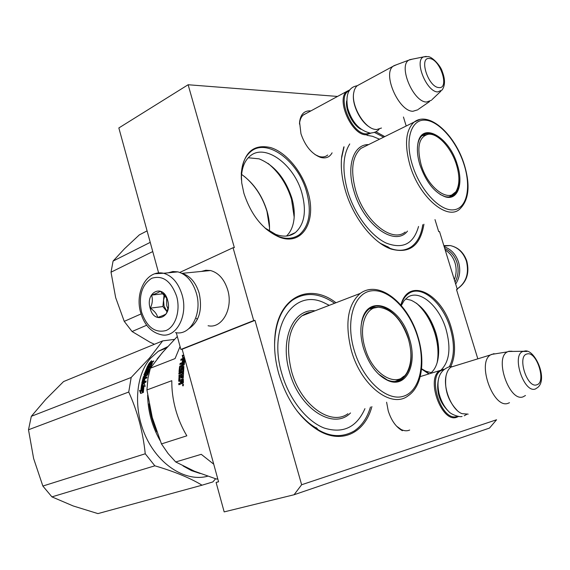 <?xml version="1.0" encoding="UTF-8"?>
<svg xmlns="http://www.w3.org/2000/svg" width="570" height="570" viewBox="0 0 570 570"><rect width="100%" height="100%" fill="white"/><g stroke="black" fill="none" stroke-linecap="round" stroke-linejoin="round"><path stroke-width="0.85" d="M269.539 227.829L266.995 211.456C262.606 197.028 255.061 185.357 244.366 176.436M269.432 231.213L269.432 231.149C269.831 224.765 269.033 218.096 267.045 211.142C262.143 195.303 253.664 183.063 241.609 174.427M332.089 152.824C329.617 157.306 325.727 158.816 320.426 157.349C311.655 153.864 305.171 145.998 300.96 133.758L299.585 122.137C300.54 114.541 303.988 110.779 309.945 110.851L310.814 110.943M299.492 124.103L299.528 123.612C299.92 119.615 301.238 116.679 303.482 114.812L306.439 113.323M409.673 430.044C407.058 431.198 404.201 431.013 401.102 429.481L402.406 430.721C396.057 427.172 391.341 420.575 388.241 410.92L386.61 402.221M176.273 332.688L180.868 349.446L182.158 349.225L218.566 481.785L216.101 482.455L224.174 511.896L294.056 494.753L489.48 428.084L496.57 419.769L301.63 484.749L254.989 320.368L253.707 320.568L233.052 247.722L234.341 247.615L188.129 84.745L337.526 96.437M477.724 358.502L456.513 289.567L457.325 289.439L439.52 231.562L438.693 231.627L434.995 219.6M403.439 117.014L406.203 126.013M400.902 305.085C408.177 276.336 441.8 293.187 451.319 327.892C455.808 343.446 455.608 356.357 450.735 366.61M428.519 373.685L421.529 369.054L428.854 373.585M307.8 191.613C317.148 220.904 302.456 246.539 279.15 237.049C262.884 229.781 251.128 215.175 243.874 193.216L241.744 183.02L241.281 173.323C243.732 152.375 253.522 143.79 270.643 147.573C286.126 152.318 301.815 171.178 307.8 191.613M371.897 406.595C365.106 432.324 342.648 444.222 319.293 430.97C300.682 419.855 287.202 400.867 278.844 374.005C275.26 361.223 273.942 348.947 274.875 337.169C277.69 296.913 309.31 282.029 336.001 302.741M423.93 224.224C420.396 245.706 409.452 253.985 391.098 249.047C373.364 243.126 353.322 217.94 345.427 190.672C341.751 178.104 340.525 166.647 341.751 156.287L343.817 146.939M375.908 131.77L384.793 136.601M301.63 484.749L294.056 494.753M182.158 349.225L254.989 320.368M456.563 289.717L457.325 289.439M158.61 272.902L118.845 127.958L188.129 84.745M179.807 272.432L233.052 247.722M180.868 349.446L253.707 320.568M401.102 429.481L396.528 426.125M327.714 155.019L327.38 155.297C325.092 157.042 322.285 157.42 318.958 156.429L315.018 154.584M421.558 368.79L425.811 371.198L431.526 372.759M441.344 369.731C449.502 361.252 451.077 347.807 446.053 329.375C439.285 305.784 419.221 288.641 407.436 297.462L403.973 300.825L401.301 305.541M264.872 227.922L275.738 234.405C283.411 237.177 289.93 236.586 295.31 232.624C304.487 224.381 306.696 211.235 301.936 193.194C294.341 164.744 265.121 142.856 250.088 156.059C244.836 160.448 241.958 167.338 241.452 176.736L241.281 173.323M241.431 180.099L241.452 176.736M216.101 482.455L218.545 481.714M431.176 372.723C434.347 369.887 436.534 365.748 437.746 360.304C439.442 352.004 438.8 342.834 435.836 332.809C430.357 316.3 422.106 305.442 411.084 300.24L405.619 298.958M286.503 236.044C290.828 231.862 293.358 225.927 294.091 218.239C294.633 211.876 293.878 205.15 291.826 198.061C285.249 178.21 274.334 165.136 259.094 158.845L248.249 157.769M308.712 312.524L309.453 312.959M437.097 362.812C438.8 353.863 438.066 344.052 434.91 333.393C430.849 320.554 424.678 310.479 416.392 303.162M294.177 217.142L291.519 199.372C286.888 184.359 279.036 172.354 267.971 163.355M422.755 224.708C421.287 234.847 417.539 242.157 411.511 246.653C402.726 252.595 391.989 251.235 379.292 242.564M341.53 158.382L344.066 146.811M374.426 132.39L383.646 137.171M241.345 178.973C240.903 166.447 243.989 157.363 250.593 151.727C266.86 137.434 298.402 161.189 306.624 191.926C311.797 211.463 309.417 225.691 299.507 234.605C290.009 241.082 278.744 239.108 265.706 228.663M294.191 216.942L291.569 199.172C286.952 184.245 279.129 172.332 268.107 163.448M400.959 305.149C402.605 299.884 405.135 296.058 408.548 293.657C421.28 284.109 442.933 302.698 450.272 328.192C454.746 343.803 454.454 356.642 449.388 366.709M437.161 362.598C438.9 353.706 438.195 343.945 435.045 333.308C430.998 320.511 424.835 310.5 416.563 303.283M370.464 407.016C367.215 417.896 361.772 425.897 354.141 431.027C336.079 441.151 317.048 434.468 297.063 410.984M274.576 344.736C275.082 323.739 281.053 308.876 292.481 300.148C305.264 291.74 319.307 292.788 334.611 303.276M444.728 248.484C450.592 251.007 454.675 255.695 456.962 262.556C458.95 269.539 458.316 276.044 455.059 282.079M444.208 246.81C451.091 249.147 455.865 254.248 458.544 262.115C460.788 270.159 459.826 277.469 455.672 284.06M175.503 332.567C190.337 336.186 202.628 313.771 196.372 293.229C192.703 281.473 186.547 274.355 177.904 271.876L172.895 271.527L168.093 272.823M141.545 312.018C146.789 327.094 154.94 333.272 165.998 330.543C175.524 326.717 180.669 310.607 176.672 296.407C171.057 280.974 162.735 274.94 151.713 278.288C141.773 284.829 138.382 296.079 141.545 312.018M150.124 308.206C154.149 325.071 172.696 317.212 167.687 300.404C163.383 283.326 145.115 291.826 150.124 308.206M167.074 298.559L160.227 291.163C159.073 292.289 156.194 293.6 151.57 295.103C152.91 299.25 152.489 303.603 150.316 308.156C154.506 310.992 156.95 314.084 157.655 317.419C162.293 315.93 165.207 314.668 166.383 313.635L168.328 307.166M150.316 308.156L162.899 306.553L167.138 311.847M151.57 295.103L163.483 293.728M164.11 294.334L162.899 306.553M164.944 295.239L163.54 300.112L164.046 306.047L167.16 311.811M168.029 308.911L166.746 305.705L166.618 297.626M208.079 325.741C221.937 328.997 233.472 308.555 227.708 289.909C224.323 279.229 218.595 272.766 210.522 270.536L205.848 270.244L201.353 271.441M196.422 318.381L197.37 319.464M188.927 328.634C199.194 321.637 202.621 309.859 199.201 293.308C195.788 282.371 190.052 275.73 181.987 273.386M445.206 250.052C449.865 252.838 453.136 257.106 455.003 262.848C456.698 268.662 456.477 274.277 454.326 279.699M458.38 416.549L456.841 417.226C441.736 423.474 425.434 378.63 439.833 370.557L443.752 369.203M457.261 416.364L457.204 416.378C441.03 422.769 425.897 373.357 442.89 369.987M457.147 410.421C448.02 400.817 444.301 389.353 445.997 376.036L446.274 374.932M468.17 414.141L461.999 413.656C451.818 409.944 442.833 388.291 446.153 375.445C447.058 371.526 448.676 368.747 451.005 367.108L455.394 365.755M509.487 402.705L508.205 403.261C493.591 409.459 476.584 362.983 490.471 354.939L494.033 353.642M525.476 395.487L523.153 396.813C509.523 402.505 493.948 357.803 507.428 351.861L508.967 351.248L512.095 351.248M371.483 132.945L366.161 134.784C351.726 135.503 335.559 99.03 346.945 91.321L349.766 89.889M370.315 133.038L366.496 133.872C351.512 134.549 335.937 95.874 349.139 90.773M370.215 127.452C360.76 122.514 351.932 104.973 353.528 94.164M381.48 128.029L376.492 129.597L374.419 129.283C363.824 127.231 351.483 105.999 353.621 93.273L354.383 89.989L355.709 87.352L357.141 85.778L359.563 84.467M417.839 109.782L412.958 111.264C398.822 111.606 382.156 73.772 393.15 66.22L396.549 64.724M431.454 100.27L426.538 102.044C413.336 102.187 398.017 65.892 408.861 60.114L412.516 59.116M181.645 382.399L182.5 381.872L182.443 380.24L181.581 380.56L181.645 382.399L182.172 382.199M213.736 464.194L201.246 454.319L175.71 461.971L194.427 471.198L216.458 479.057L217.783 478.935M217.719 478.714L216.458 479.057M146.917 389.951L171.805 380.689C171.684 390.022 172.917 399.463 175.489 409.018C178.104 418.565 181.887 427.5 186.832 435.815L161.46 443.916L152.261 417.511L146.917 389.951L147.922 378.701L150.359 368.234L162.201 352.837L177.313 336.492M150.359 368.234L175.061 358.587L180.063 346.496M161.46 443.916L168.136 453.585L175.71 461.971M329.253 305.335L324.145 302.791C293.742 287.85 267.522 326.489 281.815 373.557C289.076 399.086 306.425 421.145 324.052 427.992C342.948 433.92 356.585 427.472 364.95 408.654M371.106 307.693L374.54 307.365M378.373 373.963L387.336 380.005C392.965 382.263 397.91 381.943 402.185 379.036C411.262 371.02 413.357 357.689 408.455 339.057C401.914 315.752 381.38 299.25 369.417 308.762C365.235 311.918 362.534 317.112 361.316 324.33L361.295 324.494M398.972 379.891L396.592 381.316M363.482 348.099C368.833 364.458 376.984 375.274 387.949 380.546C406.189 388.854 417.81 364.373 409.459 338.772C400.453 304.751 365.562 292.161 361.401 323.739C360.276 331.241 360.967 339.364 363.482 348.099M354.098 349.994C362.627 379.549 386.218 401.337 402.897 396.406C419.712 391.904 426.004 364.088 417.717 337.098C409.673 310.059 388.633 288.42 371.448 290.85C354.148 292.838 345.313 320.497 354.098 349.994M350.507 412.944C333.642 430.557 299.3 408.847 289.51 371.925C279.542 338.915 293.536 308.306 315.025 310.814M184.374 357.283L182.799 357.896L182.243 355.195L183.198 357.739M182.243 355.195L183.946 355.744M183.861 356.036L182.749 355.559M183.355 355.687L183.654 354.675M178.788 383.446L180.968 382.947L178.788 383.446L178.852 384.75L180.711 384.066L181.203 383.061L181.78 383.674L183.077 383.204L183.412 382.52L183.284 378.879L179.564 380.055L179.728 376.243L181.267 376.043L181.232 377.981M183.882 366.474L183.276 377.846L182.414 378.166L182.307 375.281L181.588 375.552L181.552 377.867L180.69 378.188L180.726 375.872M183.903 366.681L181.859 367.928L181.331 367.686L181.752 367.051L182.279 367.301M183.604 366.346L181.752 367.051M181.331 367.686L180.932 370.13L179.956 370.315L180.341 366.966L184.146 364.864L185.043 359.727M184.53 357.846L181.018 359.207L181.531 359.535L184.659 358.323M182.806 361.957L183.248 359.877L182.735 359.563L180.754 360.326L181.018 359.207M184.402 359.079L184.915 359.392L184.331 362.292L183.804 362.007L184.302 358.95L183.583 359.228L183.034 361.865L182.179 362.199L182.735 359.563M183.804 362.007L180.113 363.425L180.633 363.71L184.331 362.292M180.526 364.337L180.633 363.71M181.887 363.817L182.414 364.095L182.172 365.619L181.645 365.356L181.887 363.817L179.906 364.579L180.113 363.425M181.645 365.356L180.013 365.983L182.172 365.619M182.934 367.949L183.469 368.184L183.162 371.654L182.628 371.455L182.82 367.814L182.079 368.277L181.467 371.134L179.336 371.939L179.023 371.569L179.557 371.782L180.548 366.239M179.023 371.569L179.586 366.61L180.113 366.866M182.628 371.455L178.923 372.851L179.457 373.051L183.162 371.654M179.408 373.863L179.457 373.051M180.426 382.848L180.726 380.874L179.087 381.48L178.716 381.074L179.258 381.202L179.301 376.001L179.678 375.352L183.034 374.098L182.493 373.92L182.55 372.68L178.845 374.07L178.923 372.851M182.55 372.68L183.091 372.873L182.528 373.079M182.493 373.92L179.144 375.174L179.678 375.352M178.716 381.074L179.144 375.174M180.761 382.171L181.303 382.278L181.26 380.995L180.726 380.874M182.913 384.173L183.048 385.961L182.913 384.173M179.586 366.61L180.013 365.983M179.707 380.204L183.291 379.207M182.5 365.028L183.383 364.515L183.462 363.211L182.742 363.489L182.5 365.028L183.747 365.021L184.096 363.624L183.519 363.667M183.219 364.757L183.747 365.021M182.371 382.128L182.913 382.235L182.186 382.499M182.913 382.235L182.984 380.361L182.443 380.24M182.956 377.967L182.984 375.601L182.436 375.601M180.49 370.536L181.623 370.108L181.859 367.928M181.403 360.076L181.531 359.535M183.034 374.098L183.091 372.873M180.968 382.947L181.303 382.278M179.379 384.558L179.329 383.546M181.901 383.631L181.745 383.161L181.659 383.695M183.369 384.551L182.55 384.85L182.934 385.149L182.614 385.641L183.362 385.363L183.512 384.572M183.105 385.199L183.241 384.779L183.105 385.199M304.544 314.854L303.974 314.505M274.797 338.765L274.868 338.024M316.941 428.376C311.348 425.334 306.005 421.088 300.903 415.637M131.171 377.475L31.329 416.307L45.728 399.428L63.562 381.572L162.678 340.889L149.654 357.853L131.171 377.475L128.742 392.032C137.47 411.348 142.97 431.925 145.25 453.777L154.848 465.818C174.413 471.54 190.145 477.995 202.029 485.198L212.874 481.928L215.588 478.793M174.477 339.385L162.678 340.889M31.329 416.307L28.5 429.766L33.623 458.522L42.857 486.053L145.25 453.777M28.5 429.766L128.742 392.032M42.857 486.053L51.927 496.876L154.848 465.818M51.927 496.876L73.195 505.961L97.933 513.606L202.029 485.198M97.933 513.606L106.818 511.183M149.112 403.809C150.181 413.464 152.724 422.805 156.736 431.832M163.804 350.978L157.128 359.029M147.637 395.138C147.879 411.084 152.012 426.189 160.028 440.475M183.091 465.968L191.548 470.642L200.17 473.492M207.68 476.207C186.81 482.07 160.22 466.353 146.661 438.473C132.981 410.664 135.069 375.979 150.452 358.366L158.282 351.305L167.573 346.738M144.395 383.845L141.567 384.472L142.828 385.149L142.144 391.469L143.391 392.039M142.828 385.149L143.348 385.384L142.678 391.647M141.567 384.472L144.288 383.446L145.158 386.424L144.495 386.061M142.087 384.722L143.348 385.384M144.502 386.004L145.136 386.346M143.975 385.783L143.383 392.167L142.144 391.469M140.762 390.984L139.522 390.293L140.619 393.457L143.376 392.438L141.987 391.661L142.657 385.334L141.524 384.729L140.762 390.984L141.289 391.163L142.037 384.999M149.732 363.339L149.368 362.955L149.917 362.463L151.257 362.342L152.083 361.608L152.518 362.071L153.28 361.765M152.083 361.608L153.786 360.931L150.687 363.795L152.368 363.225L150.387 367.337L146.796 369.075L146.376 370.044L149.796 368.712L149.397 369.695L145.977 371.027L144.908 373.941L146.191 373.984L147.338 371.59L148.905 370.984M145.557 373.827L145.471 374.405L146.191 373.984M145.044 374.034L145.4 374.291M145.699 373.635L146.362 371.768L146.846 372.139M146.362 371.768L148.991 370.749L147.573 375.039L145.599 376.193L145.215 377.618L146.917 377.461M145.87 377.361L145.721 377.917M144.132 379.499L144.809 379.242M143.483 382.028L144.003 382.299L144.552 379.741L144.039 379.449L143.483 382.028L142.821 382.285L143.355 379.307L146.789 377.995L147.06 376.905L145.215 377.618M143.312 382.099L143.341 382.548L144.003 382.299M141.78 383.289L142.279 383.539L143.861 376.991L143.355 376.663L141.78 383.289L142.023 383.639L145.913 382.164L146.127 381.024L144.281 381.729L144.837 379.143L144.039 379.449M148.407 372.189L147.915 371.832L146.96 374.732L147.459 375.067L148.278 372.103M147.915 371.832L146.868 372.239L145.756 374.69L143.861 375.039L144.217 375.288M147.302 367.985L144.41 375.21M143.861 375.039L147.53 366.204L147.958 366.596M148.05 367.764L147.844 368.42L148.506 368.163L148.036 367.757L148.87 366.033L149.311 366.432M147.423 367.999L147.787 368.32M147.53 366.204L148.314 365.89L147.324 367.914L148.036 367.757M148.87 366.033L149.661 365.719L148.506 368.163M151.67 364.665L151.25 364.266L149.946 366.88L150.409 367.287M149.169 364.472L148.799 365.114M149.368 362.955L147.922 365.463L151.25 364.266M151.264 364.23L151.62 364.615M149.753 363.297L149.112 364.415L150.63 362.848L149.753 363.297M150.138 363.689L149.589 364.8M149.112 364.415L149.532 364.828M150.195 363.745L150.943 363.346M150.801 363.753L150.373 364.494M144.652 377.076L145.307 376.82L144.93 378.224L144.267 378.48L144.288 377.974M149.632 367.13L149.297 367.849L150.395 367.315M143.861 376.991L147.459 375.067M144.894 381.494L144.794 381.993L146.034 381.522M146.711 371.305L148.934 370.443M147.145 369.745L146.853 370.429L149.518 369.389M151.271 364.18L152.09 363.86M151.591 363.439L151.164 364.18M150.181 363.019L151.413 362.506M150.494 361.8L151.52 360.682L150.494 361.8M151.207 362.107L150.608 362.192M143.355 376.663L146.96 374.732M148.827 367.451L149.946 366.88M140.092 390.607L141.039 393.307M151.192 361.273L150.608 361.743M143.968 376.977L143.761 378.174L144.424 377.917L144.809 376.499L143.968 376.977M364.971 347.771C358.509 326.888 365.434 307.023 378.231 307.209C391.383 308.605 401.43 319.193 408.376 338.972C411.925 351.483 411.747 362.085 407.835 370.785C399.741 389.937 372.751 376.399 364.971 347.771M369.837 308.463L375.317 307.273M395.103 381.48L399.727 379.399L403.952 376.157M349.745 143.961C342.777 155.126 342.086 170.858 347.686 191.164C354.59 214.377 370.799 235.93 386.261 243.098C402.855 249.432 413.613 243.889 418.544 226.468M422.705 135.133L424.187 134.876M445.134 143.811C436.513 134.014 428.975 131.164 422.527 135.268C420.183 137.149 418.608 140.135 417.789 144.231M451.07 195.966L450.065 196.757M440.118 194.463L444.707 196.486C448.184 197.419 451.148 196.971 453.599 195.139C458.187 191.242 459.84 184.224 458.551 174.092M419.876 164.716C425.982 181.994 434.482 192.717 445.362 196.871C457.824 200.733 463.645 183.989 457.361 164.858C449.409 136.536 421.209 120.534 417.839 143.961C416.841 149.96 417.525 156.878 419.876 164.716M412.295 164.687C419.826 189.611 439.427 210.929 453.029 209.881C466.752 209.204 471.49 188 464.151 164.887C457.005 141.773 439.214 120.925 425.213 120.156C411.105 119.03 404.55 139.757 412.295 164.687M407.486 231.085C395.202 247.494 363.339 224.872 353.92 191C346.097 165.899 353.599 144.132 368.612 144.602M366.959 135.318L372.552 136.308L379.52 139.208M388.32 247.131L380.397 243.34M150.231 242.364L113.081 261.074L124.495 248.748L139.344 234.876L147.081 230.893M113.081 261.074L111.022 272.189L115.66 297.633L124.246 321.373L141.047 313.935M111.022 272.189L152.753 251.57M124.246 321.373L132.069 331.519L146.682 325.228M132.069 331.519L149.817 342.114L154.406 344.28M421.102 164.659C416.606 146.839 419.007 136.7 428.312 134.249C437.831 132.96 451.447 147.972 456.484 164.801C459.52 174.983 459.684 183.234 456.962 189.546C451.062 204.502 428.141 189.283 421.102 164.659M422.163 135.567L424.536 134.776M449.388 196.878L455.295 192.197M443.845 245.613L450.086 245.542C457.917 247.259 463.36 252.474 466.417 261.181C469.281 273.379 466.196 282.627 457.168 288.933M140.69 312.702C144.367 325.064 151.228 332.41 161.274 334.74C176.13 338.438 188.413 315.744 182.108 294.918C178.417 283.005 172.24 275.78 163.576 273.258L154.919 273.735M447.657 410.436C439.449 401.935 436.314 391.882 438.245 380.283M526.979 351.462L523.011 351.426C511.169 354.911 523.923 393.635 535.43 388.975L537.866 387.358C548.433 378.53 533.997 347.216 524.022 351.255L508.219 351.49M527.058 353.984C516.762 355.709 527.029 388.626 536.719 384.821C546.694 382.527 536.683 350.735 527.058 353.984M361.116 129.34C352.916 125.393 345.156 110.195 346.653 100.89M426.239 56.409L423.574 56.886C413.898 60.527 426.51 91.877 437.674 91.941L442.113 90.024C445.227 85.429 445.277 79.266 442.263 71.535C440.667 65.557 431.953 56.63 428.077 56.594L423.574 56.886L409.524 59.722M429.744 58.56C418.43 56.295 428.056 87.21 438.815 87.559C449.801 89.248 440.403 59.33 429.744 58.56M371.711 289.41C367.5 289.546 363.681 290.871 360.247 293.4C347.629 304.587 344.686 323.703 351.426 350.75C361.095 385.833 391.476 408.889 408.034 395.858C422.121 386.681 425.405 360.988 418.038 337.062C408.469 303.703 379.328 279.371 360.247 293.4L301.872 315.88L306.845 313.187L312.274 311.876M347.949 413.706C330.771 426.545 300.525 404.907 291.562 371.348C285.37 345.448 288.805 326.959 301.872 315.88L306.831 313.144L312.339 311.854M178.759 375.83L179.301 376.001M182.5 381.872L183.041 381.971M419.805 119.486L414.091 122.115C405.662 130.074 404.294 144.466 409.994 165.307C419.107 196.857 446.759 220.583 459.413 209.411C468.911 200.54 470.564 185.72 464.386 164.951C455.387 135.04 429.196 110.266 414.091 122.115L366.168 145.806M405.192 232.04C391.904 243.233 364.209 220.918 355.694 190.522C350.379 170.437 352.139 156.387 360.96 148.385L366.218 145.785M299.528 123.612L299.585 122.137M318.958 156.429L320.426 157.349M425.811 371.198L428.74 373.621M275.738 234.405L279.15 237.049M316.329 427.707L319.293 430.97M274.854 340.133L274.875 337.169M387.557 246.603L391.098 249.047M341.423 159.743L341.751 156.287M288.413 235.752L295.31 232.624M437.746 360.304L437.247 362.299M444.001 246.133L450.086 245.542C458.216 247.266 463.809 252.482 466.851 261.203C469.737 273.415 466.517 282.663 457.183 288.969M177.904 271.876L163.576 273.258C146.561 269.524 134.655 292.417 140.662 312.595M181.93 273.358L210.522 270.536M420.218 376.599L439.833 370.557M445.997 376.036L446.153 375.445M451.005 367.108L490.471 354.939M507.428 351.861L491.197 354.483M303.119 115.119L346.945 91.321M357.141 85.778L393.15 66.22M408.861 60.114L393.756 65.764M429.509 101.61L418.394 109.269M440.874 91.207L431.989 99.65M379.071 129.297C377.29 131.435 374.675 132.653 371.227 132.952M357.169 85.757C348.569 87.224 345.399 94.691 347.664 108.158C351.868 121.987 359.178 130.238 369.581 132.895M462.07 416.421C460.054 417.525 451.176 414.582 448.79 411.59C444.272 406.98 441.03 400.988 439.078 393.635C436.014 379.307 439.47 370.329 449.452 366.709L451.796 366.631M466.588 414.461L464.258 415.765M402.185 379.036L398.63 380.133M387.336 380.005L387.949 380.546M361.316 324.33L361.401 323.739M166.397 348.035L158.282 351.305M378.231 307.209L369.175 308.94M453.599 195.139L450.407 196.515M444.707 196.486L445.362 196.871M428.312 134.249L421.9 135.81"/></g></svg>
